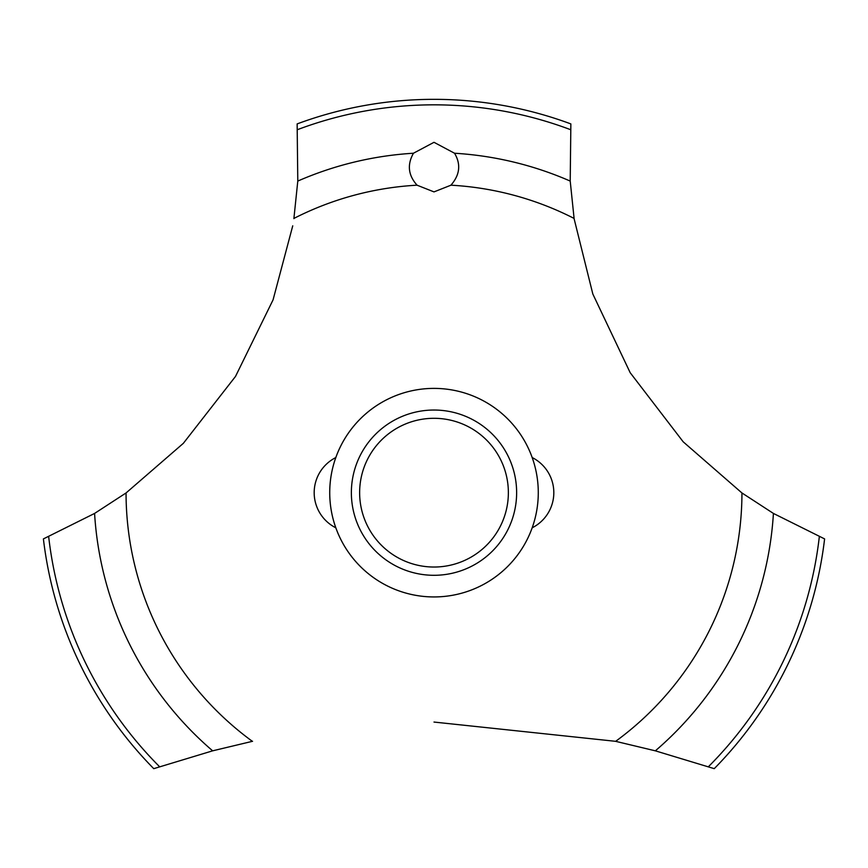 <?xml version="1.0" encoding="UTF-8"?>
<svg xmlns="http://www.w3.org/2000/svg" width="868" height="868" viewBox="0 0 868 868"><rect width="100%" height="100%" fill="white"/><g stroke="black" fill="none" stroke-linecap="round" stroke-linejoin="round"><path stroke-width="1.3" d="M126.229 492.84L94.579 513.433L43.4 538.909A393.323 393.323 0 0 0 153.755 768.657L212.649 750.831L252.566 741.283M538.279 492.666A104.279 104.279 0 0 1 434 596.945A104.279 104.279 0 0 1 329.721 492.666A104.279 104.279 0 0 1 434 388.387A104.279 104.279 0 0 1 538.279 492.666A104.279 104.279 0 0 0 381.866 402.361A104.279 104.279 0 0 0 381.866 582.97A104.279 104.279 0 0 0 538.279 492.666M292.744 225.821L273.073 299.84L235.499 376.441L183.343 443.331L126.055 492.97A307.945 307.945 0 0 0 252.338 741.326M434 722.057L615.662 741.326A307.945 307.945 0 0 0 741.945 492.97L683.192 441.812L630.19 372.708L592.833 294.024L574.171 218.996M574.084 218.421A307.945 307.945 0 0 0 450.948 185.188L434 191.893L417.052 185.188A307.945 307.945 0 0 0 293.916 218.421M417.226 185.351C408.231 175.477 406.973 164.768 413.45 153.235L434 142.309L454.539 153.235C461.125 164.345 459.866 175.054 450.774 185.351M574.117 218.638L570.211 181.076L570.862 123.918A393.323 393.323 0 0 0 297.138 123.918L297.789 181.076L293.883 218.638M615.434 741.283L655.351 750.831L714.245 768.657A393.323 393.323 0 0 0 824.6 538.909L773.421 513.433L741.771 492.84M351.366 492.666A82.634 82.634 0 0 1 434 410.032A82.634 82.634 0 0 1 516.634 492.666A82.634 82.634 0 0 1 434 575.3A82.634 82.634 0 0 1 351.366 492.666M359.634 492.666A74.366 74.366 0 0 0 434 567.032A74.366 74.366 0 0 0 508.366 492.666A74.366 74.366 0 0 0 434 418.3A74.366 74.366 0 0 0 359.634 492.666M454.55 153.235A340.061 340.061 0 0 1 570.211 181.076M297.561 129.625A387.833 387.833 0 0 1 570.439 129.625M297.789 181.076A340.061 340.061 0 0 1 413.45 153.235M819.327 536.684A387.833 387.833 0 0 1 708.44 766.694M773.421 513.433A340.061 340.061 0 0 1 655.351 750.831M212.649 750.831A340.061 340.061 0 0 1 94.579 513.433M159.56 766.694A387.833 387.833 0 0 1 48.673 536.684M335.818 457.544A39.331 39.331 0 0 0 335.818 527.798M532.182 527.798A39.331 39.331 0 0 0 532.182 457.544"/></g></svg>
